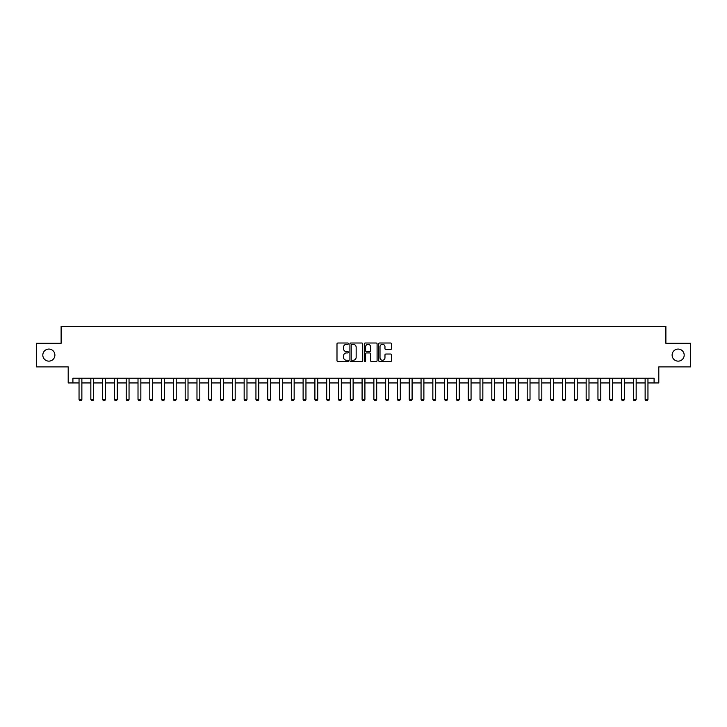 <?xml version="1.0" encoding="UTF-8"?>
<svg xmlns="http://www.w3.org/2000/svg" width="727" height="727" viewBox="0 0 727 727"><rect width="100%" height="100%" fill="white"/><g stroke="black" fill="none" stroke-linecap="round" stroke-linejoin="round"><path stroke-width="1.09" d="M348.406 343.662A0.645 0.645 0 0 0 347.76 343.008L337.919 343.008A0.927 0.927 0 0 0 336.992 343.935L336.992 360.61A0.927 0.927 0 0 0 337.919 361.537L347.76 361.537A0.645 0.645 0 0 0 348.406 360.883A0.645 0.645 0 0 0 347.76 360.238L346.479 360.238A2.963 2.963 0 0 1 343.517 357.275L343.517 355.885A2.963 2.963 0 0 1 346.479 352.922L347.76 352.922A0.645 0.645 0 0 0 348.406 352.277A0.645 0.645 0 0 0 347.76 351.623L346.479 351.623A2.963 2.963 0 0 1 343.517 348.66L343.517 347.27A2.963 2.963 0 0 1 346.479 344.307L347.76 344.307A0.645 0.645 0 0 0 348.406 343.662M672.111 355.103A6.034 6.034 0 0 0 678.146 361.137A6.034 6.034 0 0 0 684.189 355.103A6.034 6.034 0 0 0 678.146 349.069A6.034 6.034 0 0 0 672.111 355.103M42.811 355.103A6.034 6.034 0 0 0 48.854 361.137A6.034 6.034 0 0 0 54.888 355.103A6.034 6.034 0 0 0 48.854 349.069A6.034 6.034 0 0 0 42.811 355.103M390.563 349.542A0.927 0.927 0 0 0 391.489 348.615L391.489 343.935A0.927 0.927 0 0 0 390.563 343.008L379.639 343.008A0.927 0.927 0 0 0 378.712 343.935L378.712 360.61A0.927 0.927 0 0 0 379.639 361.537L390.563 361.537A0.927 0.927 0 0 0 391.489 360.61L391.489 354.958A0.927 0.927 0 0 0 390.563 354.031L385.892 354.031A0.927 0.927 0 0 0 384.965 354.958L384.965 357.757A2.481 2.481 0 0 1 382.484 360.238A2.481 2.481 0 0 1 380.012 357.757L380.012 346.788A2.481 2.481 0 0 1 382.484 344.307A2.481 2.481 0 0 1 384.965 346.788L384.965 348.615A0.927 0.927 0 0 0 385.892 349.542L390.563 349.542M72.909 382.938L72.909 378.222L654.091 378.222L654.091 382.938L658.807 382.938L658.807 366.899L690.65 366.899L690.65 343.308L665.887 343.308L665.887 326.323L61.113 326.323L61.113 343.308L36.35 343.308L36.35 366.899L68.193 366.899L68.193 382.938L79.043 382.938M362.691 343.935A0.927 0.927 0 0 0 361.764 343.008L350.832 343.008A0.927 0.927 0 0 0 349.914 343.935L349.914 360.61A0.927 0.927 0 0 0 350.832 361.537L361.764 361.537A0.927 0.927 0 0 0 362.691 360.61L362.691 343.935M365.236 343.008L376.168 343.008A0.927 0.927 0 0 1 377.086 343.935L377.086 360.61A0.927 0.927 0 0 1 376.168 361.537L371.488 361.537A0.927 0.927 0 0 1 370.561 360.61L370.561 353.849A0.927 0.927 0 0 0 369.634 352.922L366.535 352.922A0.927 0.927 0 0 0 365.608 353.849L365.608 360.883A0.645 0.645 0 0 1 364.963 361.537A0.645 0.645 0 0 1 364.309 360.883L364.309 343.935A0.927 0.927 0 0 1 365.236 343.008M81.869 382.938L90.839 382.938M93.665 382.938L102.625 382.938M105.46 382.938L114.421 382.938M117.256 382.938L126.216 382.938M129.042 382.938L138.012 382.938M140.838 382.938L149.798 382.938M152.634 382.938L161.594 382.938M164.429 382.938L173.389 382.938M176.216 382.938L185.185 382.938M188.011 382.938L196.981 382.938M199.807 382.938L208.767 382.938M211.602 382.938L220.563 382.938M223.398 382.938L232.358 382.938M235.184 382.938L244.154 382.938M246.98 382.938L255.94 382.938M258.776 382.938L267.736 382.938M270.571 382.938L279.531 382.938M282.358 382.938L291.327 382.938M294.153 382.938L303.114 382.938M305.949 382.938L314.909 382.938M317.744 382.938L326.705 382.938M329.531 382.938L338.5 382.938M341.327 382.938L350.296 382.938M353.122 382.938L362.082 382.938M364.918 382.938L373.878 382.938M376.704 382.938L385.673 382.938M388.5 382.938L397.469 382.938M400.295 382.938L409.256 382.938M412.091 382.938L421.051 382.938M423.886 382.938L432.847 382.938M435.673 382.938L444.642 382.938M447.468 382.938L456.429 382.938M459.264 382.938L468.224 382.938M471.06 382.938L480.02 382.938M482.846 382.938L491.815 382.938M494.642 382.938L503.602 382.938M506.437 382.938L515.398 382.938M518.233 382.938L527.193 382.938M530.019 382.938L538.989 382.938M541.815 382.938L550.784 382.938M553.611 382.938L562.571 382.938M565.406 382.938L574.366 382.938M577.202 382.938L586.162 382.938M588.988 382.938L597.957 382.938M600.784 382.938L609.744 382.938M612.579 382.938L621.54 382.938M624.375 382.938L633.335 382.938M636.161 382.938L645.131 382.938M647.957 382.938L654.091 382.938M351.859 344.307A0.645 0.645 0 0 0 351.205 344.952L351.205 359.592A0.645 0.645 0 0 0 351.859 360.238L353.195 360.238A2.963 2.963 0 0 0 356.157 357.275L356.157 347.27A2.963 2.963 0 0 0 353.195 344.307L351.859 344.307M370.561 346.834A2.481 2.481 0 0 0 368.08 344.353A2.481 2.481 0 0 0 365.608 346.834L365.608 350.696A0.927 0.927 0 0 0 366.535 351.623L369.634 351.623A0.927 0.927 0 0 0 370.561 350.696L370.561 346.834M81.978 378.222L81.915 378.403A0.945 0.945 0 0 0 81.869 378.694L81.869 399.45L81.17 400.677L79.752 400.677L79.043 399.45L79.043 378.694A0.945 0.945 0 0 0 78.998 378.403L78.943 378.222M79.043 399.45L81.869 399.45M93.774 378.222L93.71 378.403A0.945 0.945 0 0 0 93.665 378.694L93.665 399.45L92.956 400.677L91.547 400.677L90.839 399.45L90.839 378.694A0.945 0.945 0 0 0 90.793 378.403L90.73 378.222M90.839 399.45L93.665 399.45M105.56 378.222L105.506 378.403A0.945 0.945 0 0 0 105.46 378.694L105.46 399.45L104.752 400.677L103.334 400.677L102.625 399.45L102.625 378.694A0.945 0.945 0 0 0 102.589 378.403L102.525 378.222M102.625 399.45L105.46 399.45M117.356 378.222L117.301 378.403A0.945 0.945 0 0 0 117.256 378.694L117.256 399.45L116.547 400.677L115.13 400.677L114.421 399.45L114.421 378.694A0.945 0.945 0 0 0 114.375 378.403L114.321 378.222M114.421 399.45L117.256 399.45M129.152 378.222L129.088 378.403A0.945 0.945 0 0 0 129.042 378.694L129.042 399.45L128.343 400.677L126.925 400.677L126.216 399.45L126.216 378.694A0.945 0.945 0 0 0 126.171 378.403L126.116 378.222M126.216 399.45L129.042 399.45M140.947 378.222L140.884 378.403A0.945 0.945 0 0 0 140.838 378.694L140.838 399.45L140.129 400.677L138.721 400.677L138.012 399.45L138.012 378.694A0.945 0.945 0 0 0 137.966 378.403L137.903 378.222M138.012 399.45L140.838 399.45M152.734 378.222L152.679 378.403A0.945 0.945 0 0 0 152.634 378.694L152.634 399.45L151.925 400.677L150.507 400.677L149.798 399.45L149.798 378.694A0.945 0.945 0 0 0 149.762 378.403L149.698 378.222M149.798 399.45L152.634 399.45M164.529 378.222L164.475 378.403A0.945 0.945 0 0 0 164.429 378.694L164.429 399.45L163.72 400.677L162.303 400.677L161.594 399.45L161.594 378.694A0.945 0.945 0 0 0 161.548 378.403L161.494 378.222M161.594 399.45L164.429 399.45M176.325 378.222L176.261 378.403A0.945 0.945 0 0 0 176.216 378.694L176.216 399.45L175.516 400.677L174.098 400.677L173.389 399.45L173.389 378.694A0.945 0.945 0 0 0 173.344 378.403L173.29 378.222M173.389 399.45L176.216 399.45M188.12 378.222L188.057 378.403A0.945 0.945 0 0 0 188.011 378.694L188.011 399.45L187.302 400.677L185.894 400.677L185.185 399.45L185.185 378.694A0.945 0.945 0 0 0 185.14 378.403L185.076 378.222M185.185 399.45L188.011 399.45M199.907 378.222L199.852 378.403A0.945 0.945 0 0 0 199.807 378.694L199.807 399.45L199.098 400.677L197.68 400.677L196.981 399.45L196.981 378.694A0.945 0.945 0 0 0 196.935 378.403L196.872 378.222M196.981 399.45L199.807 399.45M211.702 378.222L211.648 378.403A0.945 0.945 0 0 0 211.602 378.694L211.602 399.45L210.894 400.677L209.476 400.677L208.767 399.45L208.767 378.694A0.945 0.945 0 0 0 208.722 378.403L208.667 378.222M208.767 399.45L211.602 399.45M223.498 378.222L223.434 378.403A0.945 0.945 0 0 0 223.398 378.694L223.398 399.45L222.689 400.677L221.272 400.677L220.563 399.45L220.563 378.694A0.945 0.945 0 0 0 220.517 378.403L220.463 378.222M220.563 399.45L223.398 399.45M235.294 378.222L235.23 378.403A0.945 0.945 0 0 0 235.184 378.694L235.184 399.45L234.476 400.677L233.067 400.677L232.358 399.45L232.358 378.694A0.945 0.945 0 0 0 232.313 378.403L232.249 378.222M232.358 399.45L235.184 399.45M247.08 378.222L247.026 378.403A0.945 0.945 0 0 0 246.98 378.694L246.98 399.45L246.271 400.677L244.854 400.677L244.154 399.45L244.154 378.694A0.945 0.945 0 0 0 244.108 378.403L244.045 378.222M244.154 399.45L246.98 399.45M258.876 378.222L258.821 378.403A0.945 0.945 0 0 0 258.776 378.694L258.776 399.45L258.067 400.677L256.649 400.677L255.94 399.45L255.94 378.694A0.945 0.945 0 0 0 255.904 378.403L255.84 378.222M255.94 399.45L258.776 399.45M270.671 378.222L270.608 378.403A0.945 0.945 0 0 0 270.571 378.694L270.571 399.45L269.862 400.677L268.445 400.677L267.736 399.45L267.736 378.694A0.945 0.945 0 0 0 267.69 378.403L267.636 378.222M267.736 399.45L270.571 399.45M282.467 378.222L282.403 378.403A0.945 0.945 0 0 0 282.358 378.694L282.358 399.45L281.658 400.677L280.24 400.677L279.531 399.45L279.531 378.694A0.945 0.945 0 0 0 279.486 378.403L279.432 378.222M279.531 399.45L282.358 399.45M294.262 378.222L294.199 378.403A0.945 0.945 0 0 0 294.153 378.694L294.153 399.45L293.444 400.677L292.036 400.677L291.327 399.45L291.327 378.694A0.945 0.945 0 0 0 291.282 378.403L291.218 378.222M291.327 399.45L294.153 399.45M306.049 378.222L305.994 378.403A0.945 0.945 0 0 0 305.949 378.694L305.949 399.45L305.24 400.677L303.822 400.677L303.114 399.45L303.114 378.694A0.945 0.945 0 0 0 303.077 378.403L303.014 378.222M303.114 399.45L305.949 399.45M317.844 378.222L317.79 378.403A0.945 0.945 0 0 0 317.744 378.694L317.744 399.45L317.036 400.677L315.618 400.677L314.909 399.45L314.909 378.694A0.945 0.945 0 0 0 314.864 378.403L314.809 378.222M314.909 399.45L317.744 399.45M329.64 378.222L329.576 378.403A0.945 0.945 0 0 0 329.531 378.694L329.531 399.45L328.831 400.677L327.414 400.677L326.705 399.45L326.705 378.694A0.945 0.945 0 0 0 326.659 378.403L326.605 378.222M326.705 399.45L329.531 399.45M341.436 378.222L341.372 378.403A0.945 0.945 0 0 0 341.327 378.694L341.327 399.45L340.618 400.677L339.209 400.677L338.5 399.45L338.5 378.694A0.945 0.945 0 0 0 338.455 378.403L338.391 378.222M338.5 399.45L341.327 399.45M353.222 378.222L353.168 378.403A0.945 0.945 0 0 0 353.122 378.694L353.122 399.45L352.413 400.677L350.996 400.677L350.296 399.45L350.296 378.694A0.945 0.945 0 0 0 350.25 378.403L350.187 378.222M350.296 399.45L353.122 399.45M365.018 378.222L364.963 378.403A0.945 0.945 0 0 0 364.918 378.694L364.918 399.45L364.209 400.677L362.791 400.677L362.082 399.45L362.082 378.694A0.945 0.945 0 0 0 362.037 378.403L361.982 378.222M362.082 399.45L364.918 399.45M376.813 378.222L376.75 378.403A0.945 0.945 0 0 0 376.704 378.694L376.704 399.45L376.004 400.677L374.587 400.677L373.878 399.45L373.878 378.694A0.945 0.945 0 0 0 373.832 378.403L373.778 378.222M373.878 399.45L376.704 399.45M388.609 378.222L388.545 378.403A0.945 0.945 0 0 0 388.5 378.694L388.5 399.45L387.791 400.677L386.382 400.677L385.673 399.45L385.673 378.694A0.945 0.945 0 0 0 385.628 378.403L385.564 378.222M385.673 399.45L388.5 399.45M400.395 378.222L400.341 378.403A0.945 0.945 0 0 0 400.295 378.694L400.295 399.45L399.586 400.677L398.169 400.677L397.469 399.45L397.469 378.694A0.945 0.945 0 0 0 397.424 378.403L397.36 378.222M397.469 399.45L400.295 399.45M412.191 378.222L412.136 378.403A0.945 0.945 0 0 0 412.091 378.694L412.091 399.45L411.382 400.677L409.964 400.677L409.256 399.45L409.256 378.694A0.945 0.945 0 0 0 409.21 378.403L409.156 378.222M409.256 399.45L412.091 399.45M423.986 378.222L423.923 378.403A0.945 0.945 0 0 0 423.886 378.694L423.886 399.45L423.178 400.677L421.76 400.677L421.051 399.45L421.051 378.694A0.945 0.945 0 0 0 421.006 378.403L420.951 378.222M421.051 399.45L423.886 399.45M435.782 378.222L435.718 378.403A0.945 0.945 0 0 0 435.673 378.694L435.673 399.45L434.964 400.677L433.556 400.677L432.847 399.45L432.847 378.694A0.945 0.945 0 0 0 432.801 378.403L432.738 378.222M432.847 399.45L435.673 399.45M447.568 378.222L447.514 378.403A0.945 0.945 0 0 0 447.468 378.694L447.468 399.45L446.76 400.677L445.342 400.677L444.642 399.45L444.642 378.694A0.945 0.945 0 0 0 444.597 378.403L444.533 378.222M444.642 399.45L447.468 399.45M459.364 378.222L459.31 378.403A0.945 0.945 0 0 0 459.264 378.694L459.264 399.45L458.555 400.677L457.138 400.677L456.429 399.45L456.429 378.694A0.945 0.945 0 0 0 456.392 378.403L456.329 378.222M456.429 399.45L459.264 399.45M471.16 378.222L471.096 378.403A0.945 0.945 0 0 0 471.06 378.694L471.06 399.45L470.351 400.677L468.933 400.677L468.224 399.45L468.224 378.694A0.945 0.945 0 0 0 468.179 378.403L468.124 378.222M468.224 399.45L471.06 399.45M482.955 378.222L482.892 378.403A0.945 0.945 0 0 0 482.846 378.694L482.846 399.45L482.146 400.677L480.729 400.677L480.02 399.45L480.02 378.694A0.945 0.945 0 0 0 479.974 378.403L479.92 378.222M480.02 399.45L482.846 399.45M494.751 378.222L494.687 378.403A0.945 0.945 0 0 0 494.642 378.694L494.642 399.45L493.933 400.677L492.524 400.677L491.815 399.45L491.815 378.694A0.945 0.945 0 0 0 491.77 378.403L491.706 378.222M491.815 399.45L494.642 399.45M506.537 378.222L506.483 378.403A0.945 0.945 0 0 0 506.437 378.694L506.437 399.45L505.728 400.677L504.311 400.677L503.602 399.45L503.602 378.694A0.945 0.945 0 0 0 503.566 378.403L503.502 378.222M503.602 399.45L506.437 399.45M518.333 378.222L518.278 378.403A0.945 0.945 0 0 0 518.233 378.694L518.233 399.45L517.524 400.677L516.106 400.677L515.398 399.45L515.398 378.694A0.945 0.945 0 0 0 515.352 378.403L515.298 378.222M515.398 399.45L518.233 399.45M530.128 378.222L530.065 378.403A0.945 0.945 0 0 0 530.019 378.694L530.019 399.45L529.32 400.677L527.902 400.677L527.193 399.45L527.193 378.694A0.945 0.945 0 0 0 527.148 378.403L527.093 378.222M527.193 399.45L530.019 399.45M541.924 378.222L541.86 378.403A0.945 0.945 0 0 0 541.815 378.694L541.815 399.45L541.106 400.677L539.698 400.677L538.989 399.45L538.989 378.694A0.945 0.945 0 0 0 538.943 378.403L538.88 378.222M538.989 399.45L541.815 399.45M553.71 378.222L553.656 378.403A0.945 0.945 0 0 0 553.611 378.694L553.611 399.45L552.902 400.677L551.484 400.677L550.784 399.45L550.784 378.694A0.945 0.945 0 0 0 550.739 378.403L550.675 378.222M550.784 399.45L553.611 399.45M565.506 378.222L565.452 378.403A0.945 0.945 0 0 0 565.406 378.694L565.406 399.45L564.697 400.677L563.28 400.677L562.571 399.45L562.571 378.694A0.945 0.945 0 0 0 562.525 378.403L562.471 378.222M562.571 399.45L565.406 399.45M577.302 378.222L577.238 378.403A0.945 0.945 0 0 0 577.202 378.694L577.202 399.45L576.493 400.677L575.075 400.677L574.366 399.45L574.366 378.694A0.945 0.945 0 0 0 574.321 378.403L574.266 378.222M574.366 399.45L577.202 399.45M589.097 378.222L589.034 378.403A0.945 0.945 0 0 0 588.988 378.694L588.988 399.45L588.279 400.677L586.871 400.677L586.162 399.45L586.162 378.694A0.945 0.945 0 0 0 586.116 378.403L586.053 378.222M586.162 399.45L588.988 399.45M600.884 378.222L600.829 378.403A0.945 0.945 0 0 0 600.784 378.694L600.784 399.45L600.075 400.677L598.657 400.677L597.957 399.45L597.957 378.694A0.945 0.945 0 0 0 597.912 378.403L597.848 378.222M597.957 399.45L600.784 399.45M612.679 378.222L612.625 378.403A0.945 0.945 0 0 0 612.579 378.694L612.579 399.45L611.87 400.677L610.453 400.677L609.744 399.45L609.744 378.694A0.945 0.945 0 0 0 609.699 378.403L609.644 378.222M609.744 399.45L612.579 399.45M624.475 378.222L624.411 378.403A0.945 0.945 0 0 0 624.375 378.694L624.375 399.45L623.666 400.677L622.248 400.677L621.54 399.45L621.54 378.694A0.945 0.945 0 0 0 621.494 378.403L621.44 378.222M621.54 399.45L624.375 399.45M636.27 378.222L636.207 378.403A0.945 0.945 0 0 0 636.161 378.694L636.161 399.45L635.453 400.677L634.044 400.677L633.335 399.45L633.335 378.694A0.945 0.945 0 0 0 633.29 378.403L633.226 378.222M633.335 399.45L636.161 399.45M648.057 378.222L648.002 378.403A0.945 0.945 0 0 0 647.957 378.694L647.957 399.45L647.248 400.677L645.83 400.677L645.131 399.45L645.131 378.694A0.945 0.945 0 0 0 645.085 378.403L645.022 378.222M645.131 399.45L647.957 399.45"/></g></svg>
